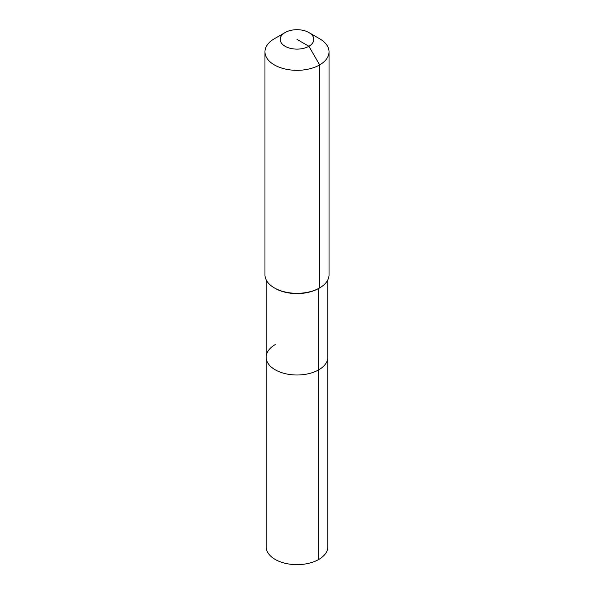 <?xml version="1.0" encoding="UTF-8"?>
<svg xmlns="http://www.w3.org/2000/svg" width="594" height="594" viewBox="0 0 594 594"><rect width="100%" height="100%" fill="white"/><g stroke="black" fill="none" stroke-linecap="round" stroke-linejoin="round"><path stroke-width="0.89" d="M327.836 279.841L327.836 546.844A30.836 17.805 180 0 1 318.8 559.429A30.836 17.805 180 0 1 285.202 563.29A30.836 17.805 180 0 1 266.164 546.844L266.164 357.202A30.836 17.805 180 0 1 275.2 344.617M308.895 32.544A16.818 9.712 180 0 1 308.895 46.273A16.818 9.712 180 0 1 285.105 46.273A16.818 9.712 180 0 1 285.105 32.544A16.818 9.712 180 0 1 308.895 32.544L319.654 38.759A32.031 18.496 180 0 1 329.031 51.834L329.031 274.822A32.031 18.496 180 0 1 319.654 287.897L318.8 288.387L318.8 369.795A30.836 17.805 180 0 0 327.836 357.202A30.836 17.805 180 0 1 318.8 369.795A30.836 17.805 180 0 1 285.202 373.648A30.836 17.805 180 0 1 266.164 357.202A30.836 17.805 180 0 0 285.202 373.648A30.836 17.805 180 0 0 318.8 369.795L318.8 559.429M329.031 51.834A32.031 18.496 180 0 1 319.654 64.909L319.654 287.897L318.8 288.387A30.836 17.805 180 0 1 275.2 288.387L274.346 287.897A32.031 18.496 180 0 1 264.969 274.822L264.969 51.834A32.031 18.496 180 0 1 274.346 38.759L285.105 32.544L274.346 38.759M318.8 288.387L319.654 287.897A32.031 18.496 180 0 1 274.346 287.897M297 39.412L308.895 46.273L319.654 64.909A32.031 18.496 180 0 1 284.741 68.919A32.031 18.496 180 0 1 264.969 51.834M266.164 279.841L266.164 357.202"/></g></svg>

